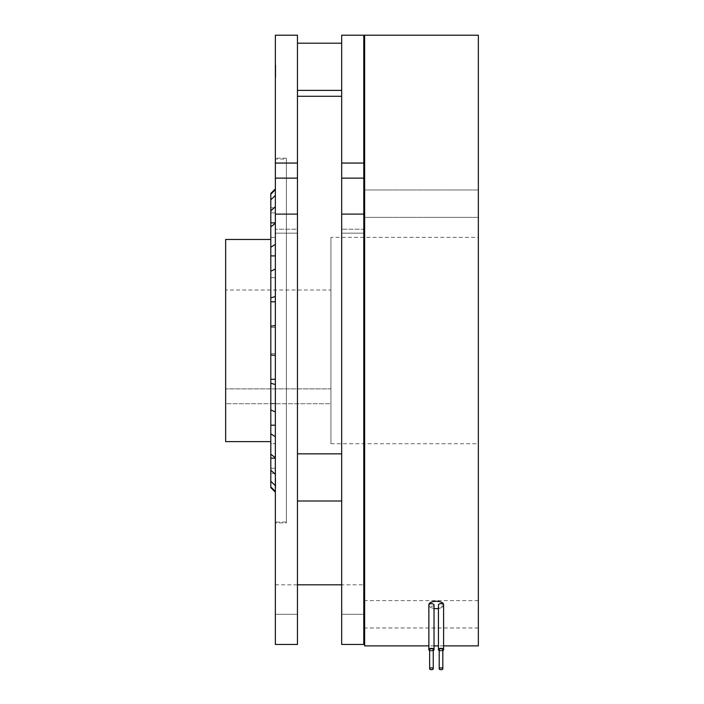 <?xml version="1.0" encoding="UTF-8"?>
<svg xmlns="http://www.w3.org/2000/svg" width="704" height="704" viewBox="0 0 704 704"><rect width="100%" height="100%" fill="white"/><g stroke="black" fill="none" stroke-linecap="round" stroke-linejoin="round"><path stroke-width="0.53" stroke-dasharray="3.52 2.64" d="M275.766 487.441L275.352 467.386L275.766 487.441M275.766 65.076L275.766 77.378L275.766 65.076M275.352 522.06L275.352 159.025L275.352 522.06L286.405 522.06L286.405 159.025L275.352 159.025M275.352 491.427L275.352 188.918L275.352 491.427L270.802 486.904L270.802 487.608M275.766 479.758L275.352 487.441L275.352 467.386L275.352 484.194L275.766 479.758M275.766 68.499L275.352 77.378L275.766 68.499M275.352 56.197L275.352 65.076L275.352 56.197M275.352 412.007L270.802 409.869L270.802 433.84L275.352 436.726M275.352 403.436L270.802 403.436L270.802 409.869L270.802 403.436L275.352 403.436M275.352 457.741L270.802 454.221L270.802 443.678L275.352 443.678L270.802 443.678L270.802 470.246L275.352 474.25M275.352 485.628L270.802 481.272L270.802 468.222L275.352 468.222L270.802 468.222L270.802 486.904M275.352 473.317L270.802 473.317L275.352 473.317M270.802 481.272L270.802 470.246M275.352 458.207L270.802 458.207M270.802 454.221L270.802 433.84M275.352 425.181L270.802 425.181M270.802 409.869L270.802 383.231L275.352 384.551M275.352 379.271L270.802 379.271L270.802 383.231M275.352 355.397L270.802 354.957L270.802 353.619L275.352 353.619L270.802 353.619L270.802 379.271M270.802 354.957L270.802 326.128L275.352 325.679M275.352 301.805L270.802 301.805L270.802 327.466L275.352 327.466L270.802 327.466L270.802 326.128M275.352 296.525L270.802 297.845L270.802 301.805M270.802 297.845L270.802 271.216L275.352 269.069M275.352 255.895L270.802 255.895L270.802 277.649L275.352 277.649L270.802 277.649L270.802 271.216M275.352 244.358L270.802 247.245L270.802 255.895M270.802 247.245L270.802 226.855L275.352 223.335M275.352 222.869L270.802 222.869L270.802 237.406L275.352 237.406L270.802 237.406L270.802 226.855M275.352 206.826L270.802 210.839L270.802 222.869M270.802 210.839L270.802 199.804L275.352 195.448M270.802 212.863L270.802 199.804L270.802 212.863L270.802 207.759L270.802 212.863L275.352 212.863L270.802 212.863M275.352 189.649L270.802 194.181L270.802 207.759L275.352 207.759L270.802 207.759L270.802 199.804M270.802 194.181L270.802 193.468M286.405 159.025L286.405 522.06M275.352 461.991L275.352 495.229L275.352 461.991M275.352 66.783L275.352 84.638L275.352 66.783M270.802 340.542L270.802 239.466L270.802 340.542M286.405 522.905L286.405 158.18L286.405 522.905L275.352 522.905L275.352 158.18L275.352 522.905M275.387 492.844L275.387 459.606L275.387 492.844M275.387 66.783L275.387 48.972L275.387 66.783M225.65 239.466L225.65 441.619M286.405 158.18L275.352 158.18M275.352 492.879L275.352 459.562L275.352 492.879M442.825 649.651A1.804 0.906 0 0 1 441.021 650.558A1.804 0.906 0 0 1 439.217 649.651M433.25 649.651A1.804 0.906 0 0 1 431.438 650.558A1.804 0.906 0 0 1 429.634 649.651M330.942 290.004L330.942 388.881L225.65 388.881L330.942 388.881L330.942 403.718L225.65 403.718L225.65 290.004L225.65 403.718L330.942 403.718L330.942 290.004L225.65 290.004M275.352 35.2L275.352 644.45L275.352 584.813L275.352 644.45L297.458 644.45L297.458 35.2M275.352 214.113L275.352 233.147L275.352 214.113L297.458 214.113M439.217 650.575A2.578 1.294 180 0 0 442.825 650.575M429.634 650.575A2.578 1.294 180 0 0 433.25 650.575M297.458 163.055L275.352 163.055M297.458 229.196L297.458 218.407L297.458 233.147L297.458 229.196L275.352 229.196L297.458 229.196M438.442 608.485A7.374 3.687 180 0 0 443.599 604.974A2.578 1.294 0 0 1 441.021 606.258A2.578 1.294 0 0 1 438.442 604.974M434.025 604.974A2.578 1.294 0 0 1 431.438 606.258A2.578 1.294 0 0 1 428.859 604.974A7.374 3.687 180 0 0 434.025 608.485M330.942 443.722L330.942 237.354L330.942 443.722L478.35 443.722L478.35 237.354L330.942 237.354M297.458 456.993L297.458 501.002L297.458 456.993M297.458 584.813L297.458 218.407L297.458 584.813L275.352 584.813M297.458 66.783L297.458 90.376L297.458 66.783M297.458 218.407L297.458 96.272L297.458 218.407M478.35 237.354L478.35 443.722M341.678 456.993L341.678 501.002L341.678 456.993M341.678 584.813L341.678 96.272L341.678 614.293L341.678 584.813L363.792 584.813L363.792 644.45L363.792 35.2M341.678 66.783L341.678 90.376L341.678 66.783M443.406 604.129L443.599 604.974C444.057 609.638 428.41 609.638 428.859 604.974L429.053 604.129M478.35 614.293L478.35 627.977L478.35 614.293M478.35 191.814L478.35 217.351L478.35 191.814M478.35 645.876L478.35 35.2M341.678 35.2L341.678 644.45M341.678 214.113L363.792 214.113M443.599 645.876L438.442 645.876M434.025 645.876L428.859 645.876M364.637 35.2L364.637 645.876M364.637 497.842L364.637 453.834L364.637 497.842M363.792 456.993L363.792 501.002L363.792 456.993M364.637 215.521L364.637 189.974L364.637 215.521M364.637 614.293L364.637 627.977L364.637 614.293M363.792 644.45L363.792 584.813M363.792 163.055L341.678 163.055M363.792 229.196L363.792 233.147L363.792 229.196L341.678 229.196L363.792 229.196M364.637 66.783L364.637 90.376L364.637 66.783M363.792 66.783L363.792 90.376L363.792 66.783M364.637 584.813L364.637 96.272L364.637 584.813M363.792 96.272L363.792 218.407L363.792 96.272M297.458 614.293L275.352 614.293L297.458 614.293M297.458 178.13L275.352 178.13M363.792 614.293L341.678 614.293L363.792 614.293M363.792 178.13L341.678 178.13M297.458 233.147L275.352 233.147L297.458 233.147M341.678 453.834L297.458 453.834M341.678 501.002L297.458 501.002M364.637 501.002L363.792 501.002M364.637 453.834L363.792 453.834M478.35 217.351L364.637 217.351L478.35 217.351M478.35 189.974L364.637 189.974L478.35 189.974M478.35 600.609L364.637 600.609M478.35 627.977L364.637 627.977M363.792 233.147L341.678 233.147L363.792 233.147"/><path stroke-width="1.06" d="M275.352 425.181L270.802 425.181L270.802 409.869L275.352 412.007M275.352 436.726L270.802 433.84L270.802 425.181M270.802 433.84L270.802 454.221L275.352 457.741M275.352 458.207L270.802 458.207L270.802 454.221M275.352 474.25L270.802 470.246L270.802 458.207M270.802 470.246L270.802 481.272L275.352 485.628M275.352 491.427L270.802 486.904L270.802 481.272M270.802 486.904L270.802 487.608L275.352 492.158M275.352 188.918L270.802 193.468L270.802 194.181L275.352 189.649M275.352 195.448L270.802 199.804L270.802 194.181M270.802 199.804L270.802 210.839L275.352 206.826M275.352 222.869L270.802 222.869L270.802 210.839M275.352 223.335L270.802 226.855L270.802 222.869M270.802 226.855L270.802 247.245L275.352 244.358M275.352 255.895L270.802 255.895L270.802 247.245M275.352 269.069L270.802 271.216L270.802 255.895M270.802 271.216L270.802 297.845L275.352 296.525M275.352 301.805L270.802 301.805L270.802 297.845M275.352 325.679L270.802 326.128L270.802 301.805M270.802 326.128L270.802 354.957L275.352 355.397M275.352 379.271L270.802 379.271L270.802 354.957M275.352 384.551L270.802 383.231L270.802 379.271M270.802 383.231L270.802 409.869M439.217 668.8A1.804 0.906 180 0 0 441.021 669.706A1.804 0.906 180 0 0 442.825 668.8A1.804 0.906 180 0 0 441.021 667.894A1.804 0.906 180 0 0 439.217 668.8L439.217 649.651A1.804 0.906 0 0 1 441.021 648.745A1.804 0.906 0 0 1 442.825 649.651L442.825 668.8M433.25 668.8A1.804 0.906 180 0 0 431.438 667.894A1.804 0.906 180 0 0 429.634 668.8A1.804 0.906 180 0 0 431.438 669.706A1.804 0.906 180 0 0 433.25 668.8L433.25 649.651A1.804 0.906 0 0 0 431.438 648.745A1.804 0.906 0 0 0 429.634 649.651L429.634 668.8M270.802 441.619L225.65 441.619L225.65 239.466L270.802 239.466M275.352 178.13L275.352 35.2L297.458 35.2L297.458 214.113L275.352 214.113L275.352 178.13L297.458 178.13M297.458 214.113L297.458 644.45L275.352 644.45L275.352 214.113M442.825 650.575A2.578 1.294 180 0 0 443.599 649.651A2.578 1.294 180 0 0 441.021 648.358A2.578 1.294 180 0 0 438.442 649.651A2.578 1.294 180 0 0 439.217 650.575M433.25 650.575A2.578 1.294 180 0 0 434.025 649.651A2.578 1.294 180 0 0 431.438 648.358A2.578 1.294 180 0 0 428.859 649.651A2.578 1.294 180 0 0 429.634 650.575M275.352 163.055L297.458 163.055M443.599 649.651L443.599 604.974A2.578 1.294 0 0 0 441.021 603.68A2.578 1.294 0 0 0 438.442 604.974L438.442 649.651M428.859 649.651L428.859 604.974A2.578 1.294 0 0 1 431.438 603.68A2.578 1.294 0 0 1 434.025 604.974L434.025 649.651M434.025 608.485A7.374 3.687 180 0 0 438.442 608.485M443.599 604.974A7.374 3.687 180 0 0 436.234 601.286A7.374 3.687 180 0 0 428.859 604.974C428.41 600.134 444.057 600.134 443.599 604.974M297.458 96.272L341.678 96.272M341.678 584.813L297.458 584.813M428.859 645.876L364.637 645.876L364.637 35.2L478.35 35.2L478.35 645.876L443.599 645.876M341.678 644.45L363.792 644.45L341.678 644.45L341.678 35.2L363.792 35.2L363.792 214.113L341.678 214.113M438.442 645.876L434.025 645.876M363.792 214.113L363.792 644.45M341.678 163.055L363.792 163.055M363.792 96.272L364.637 96.272M364.637 584.813L363.792 584.813M363.792 178.13L341.678 178.13M341.678 453.834L297.458 453.834M341.678 501.002L297.458 501.002M341.678 90.376L297.458 90.376M341.678 43.199L297.458 43.199M364.637 501.002L363.792 501.002M364.637 453.834L363.792 453.834M364.637 43.199L363.792 43.199M364.637 90.376L363.792 90.376"/></g></svg>
